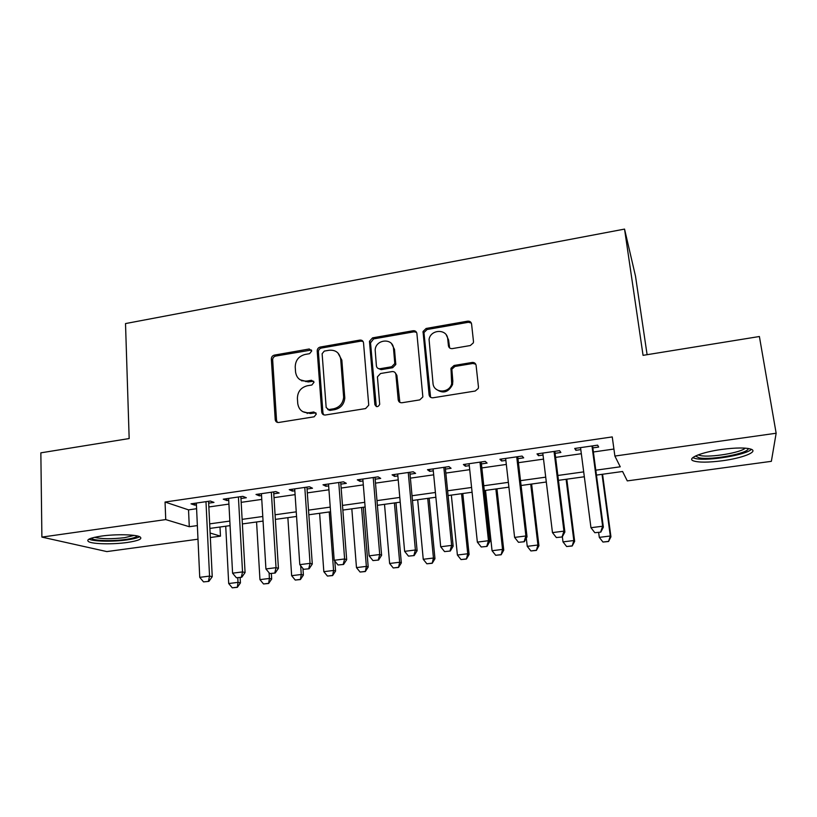 <?xml version="1.0" encoding="UTF-8"?>
<svg xmlns="http://www.w3.org/2000/svg" width="817" height="817" viewBox="0 0 817 817"><rect width="100%" height="100%" fill="white"/><g stroke="black" fill="none" stroke-linecap="round" stroke-linejoin="round"><path stroke-width="1.23" d="M311.737 350.922L309.245 348.982L274.379 355.109C272.418 355.661 271.407 356.958 271.336 359L275.237 419.856C275.676 421.725 276.84 422.593 278.73 422.471L314.157 416.803L316.342 414.015L313.81 411.982L309.204 412.728C302.729 413.116 298.92 410.093 297.766 403.669L297.398 398.41C297.582 391.721 300.87 387.513 307.274 385.777L311.859 385.011L314.024 382.244L311.512 380.262L306.937 381.039C300.513 381.468 296.724 378.516 295.58 372.184L295.223 367.007C295.407 360.399 298.685 356.222 305.037 354.466L309.582 353.669L311.737 350.922M311.471 350.023L275.697 356.069C273.736 356.62 272.725 357.907 272.664 359.95L276.544 420.377L277.412 422.399M315.913 412.83L310.44 413.545L309.204 412.728M313.687 381.212L308.172 381.937L306.937 381.039M722.371 460.757C708.308 462.555 698.637 462.585 693.337 460.849C686.423 458.398 701.486 452.158 721.881 449.411C736.178 447.573 745.972 447.522 751.262 449.258C758.411 451.893 742.04 458.194 722.371 460.757M127.197 542.488C113.267 544.479 93.342 544.163 88.828 541.783C85.673 539.782 89.809 537.892 101.237 536.105C115.422 534.042 135.551 534.43 139.84 536.769C142.955 538.832 138.737 540.731 127.197 542.488M470.296 345.54L473.349 342.854L473.482 341.455L471.572 323.981C471.133 321.929 469.826 320.989 467.651 321.163L426.137 328.454L423.032 331.498L429.109 394.836C429.538 396.929 430.835 397.91 433 397.777L475.228 391.026L478.272 388.463L478.456 386.901L476.097 365.383C475.647 363.289 474.33 362.319 472.124 362.472L454.089 365.475L450.994 368.273L451.678 383.714C449.381 393.723 433.48 393.273 433 383.255L429.068 339.372C430.661 329.118 447.134 328.669 447.716 338.922L448.431 345.744C448.86 347.807 450.157 348.757 452.322 348.604L470.296 345.54M197.99 539.2L106.833 551.587L41.892 537.096L40.85 452.843L129.168 438.545L125.512 323.573L624.545 229.097L643.061 355.344L759.391 336.512L776.15 433.235L771.36 461.329L627.282 480.896L622.585 471.491L596.451 475.096M41.892 537.096L165.739 519.581L189.278 526.71L197.367 525.586M595.797 470.194L620.246 466.803L614.884 456.049L612.25 436.921L165.054 502.036L165.739 519.581M614.884 456.049L776.15 433.235M363.524 342.885C363.136 340.873 361.921 339.943 359.848 340.097L320.274 347.051C318.334 347.572 317.313 348.839 317.19 350.84L321.735 412.105C322.092 414.158 323.307 415.128 325.37 415.005L365.597 408.571L368.743 405.161L363.524 342.885M372.572 337.86L413.106 330.742C415.22 330.579 416.486 331.518 416.905 333.54L422.859 396.939L419.744 399.901L402.015 402.74C399.881 402.863 398.604 401.882 398.206 399.799L395.888 374.452C395.489 372.399 394.223 371.439 392.109 371.582L380.548 373.512L377.423 376.862L379.701 404.344C378.036 407.285 376.433 407.377 374.87 404.609L369.468 341.271L372.572 337.86L373.624 338.902L414.045 331.814L413.106 330.742M208.672 503.149L213.983 502.394L210.306 501.046L191.015 503.834L194.814 505.151L196.417 504.916M240.974 498.503L246.325 497.737L242.843 496.348L223.266 499.177L226.86 500.535L228.729 500.27M273.756 493.795L279.159 493.019L275.891 491.589L256.007 494.459L259.397 495.858L261.532 495.551M307.049 489.005L312.492 488.219L309.439 486.748L289.249 489.659L292.425 491.109L294.825 490.762M340.842 484.134L346.337 483.347L343.508 481.826L323.001 484.787L325.963 486.278L328.648 485.89M375.166 479.201L380.702 478.405L378.108 476.832L357.284 479.834L360.021 481.376L362.983 480.958M410.032 474.187L415.608 473.38L413.249 471.766L392.099 474.82L394.601 476.403L397.869 475.933M414.086 330.711L414.188 331.784M445.439 469.091L451.066 468.284L448.962 466.609L427.465 469.714L429.722 471.348L433.296 470.837M481.407 463.913L487.085 463.096L485.227 461.38L463.402 464.526L465.404 466.221L469.295 465.659M517.958 458.654L523.677 457.837L522.094 456.06L499.902 459.256L501.648 461.002L505.866 460.4M555.09 453.312L560.87 452.485L559.553 450.657L537.004 453.905L538.485 455.702L543.029 455.049M165.054 502.036L188.533 509.869L196.591 508.715M208.856 506.959L228.934 504.089M241.178 502.343L261.757 499.401M274.001 497.645L295.09 494.632M307.315 492.886L328.934 489.792M341.149 488.045L363.31 484.879M375.503 483.133L398.216 479.885M410.4 478.149L433.684 474.82M445.837 473.074L469.714 469.663M481.846 467.927L506.326 464.434M518.427 462.698L543.519 459.113M555.601 457.387L581.326 453.711M593.377 451.985L613.914 449.044M592.836 447.89L598.657 447.052L597.625 445.163L574.708 448.462L575.903 450.32L580.795 449.616M647.105 354.69L635.514 276.207L624.545 229.097M220.008 527.016L220.467 536.146L210.337 537.525M210.122 533.021L220.467 536.146M584.329 476.76L558.46 480.335M546.307 482.01L521.072 485.492M508.899 487.167L484.297 490.568M472.093 492.243L448.094 495.551M435.87 497.247L412.462 500.474M400.218 502.159L377.383 505.315M365.128 507L342.854 510.074M330.579 511.769L308.846 514.761M296.561 516.456L275.36 519.387M263.054 521.083L242.383 523.932M230.067 525.627L209.898 528.415M209.673 523.871L229.822 521.072M242.128 519.357L262.778 516.487M275.074 514.781L296.244 511.84M308.52 510.135L330.231 507.112M342.486 505.406L364.739 502.312M376.984 500.617L399.799 497.441M412.023 495.745L435.41 492.488M447.614 490.792L471.593 487.463M483.776 485.768L508.358 482.357M520.511 480.662L545.715 477.159M557.848 475.474L583.695 471.879M188.533 509.869L189.278 526.71M194.814 505.151L194.732 503.292M226.86 500.535L226.769 498.676M259.397 495.858L259.285 493.979M307.182 413.555L307.141 412.851M292.425 491.109L292.302 489.22M325.963 486.278L325.82 484.379M360.021 481.376L359.858 479.467M394.601 476.403L394.427 474.483M429.722 471.348L429.538 469.418M465.404 466.221L465.2 464.27M501.648 461.002L501.434 459.042M538.485 455.702L538.24 453.731M575.903 450.32L575.648 448.329M300.196 379.823L308.172 381.937M302.831 411.686L310.44 413.545M363.054 341.455L360.94 341.128L321.459 348.042C319.529 348.573 318.507 349.829 318.395 351.821L322.94 412.922L323.746 414.852M324.288 351.096L322.123 353.73L326.177 407.55L328.72 409.583L333.622 408.796C339.627 407.305 342.966 403.445 343.651 397.225L340.699 359.184C339.515 352.74 335.664 349.768 329.128 350.258L324.288 351.096M327.77 409.542L329.905 410.41L328.72 409.583M337.891 352.924L341.843 360.154L344.794 398.093C344.11 404.303 340.781 408.143 334.796 409.623L329.905 410.41M416.537 332.345L414.045 331.814M395.357 372.93L396.888 375.391L399.85 402.373M373.624 338.902L370.53 342.864L376.3 406.549M393.508 348.45C392.987 337.666 375.687 339.137 375.166 349.952L376.402 365.863C376.78 367.905 378.026 368.855 380.13 368.712L391.67 366.762L394.795 363.545L393.508 348.45L394.509 349.462L391.639 343.824M377.985 368.355L381.171 369.662L380.13 368.712M394.509 349.462L395.796 364.515L392.681 367.721L381.171 369.662M446.296 334.97L448.574 339.974L449.626 347.94M435.931 389.015C442.783 394.06 448.319 392.599 452.526 384.633L452.832 381.09L451.995 380.15M475.76 364.229L472.91 363.463L454.926 366.455L451.842 369.243L452.832 381.09M471.338 323.072L468.437 322.276L427.046 329.527L423.952 332.57L430.59 397.287M225.727 526.23L228.699 583.532L238.023 582.368L237.778 577.731M236.93 587.249L232.273 587.821L237.339 587.331L238.023 582.368L240.433 582.899L240.137 577.435M228.699 583.532L232.273 587.821M237.339 587.331L240.433 582.899M203.535 581.888L208.886 581.367L203.535 581.888L199.736 577.343L196.335 503.068M205.976 501.669L209.54 576.097L212.236 576.69L208.886 581.367M208.58 501.301L212.236 576.69M199.736 577.343L209.54 576.097L208.437 581.275M137.287 535.952C136.255 537.32 132.303 538.495 125.44 539.486C111.98 541.446 92.638 540.752 91.351 538.158M94.506 537.31C101.492 539.046 111.52 539.169 124.582 537.668L134.141 535.411M88.961 539.138C93.475 541.538 113.226 541.875 127.033 539.884C133.283 539.006 137.491 537.943 139.687 536.698M748.229 448.482C749.312 453.282 711.382 460.4 699.219 457.847L695.4 456.039M698.086 454.895L700.567 455.61C710.565 457.704 740.958 452.689 745.237 448.145M692.693 457.714L695.951 458.654C708.472 461.217 746.37 454.936 751.415 449.319M256.569 521.971L259.949 579.631L269.406 578.456L269.069 572.737M268.262 583.379L263.534 583.961L268.64 583.471L269.406 578.456L271.683 579.008L271.346 573.514M259.949 579.631L263.534 583.961M268.64 583.471L271.683 579.008M287.87 517.661L291.649 575.689L301.259 574.484L300.666 565.711M300.043 579.457L295.243 580.05L300.401 579.549L301.259 574.484L303.393 575.066L302.944 568.479M291.649 575.689L295.243 580.05M300.401 579.549L303.393 575.066M319.61 513.28L323.828 571.675L333.571 570.46L329.231 511.953M332.294 575.474L327.433 576.067L332.631 575.566L333.571 570.46L335.562 571.063L334.817 561.044M323.828 571.675L327.433 576.067M332.631 575.566L335.562 571.063M351.821 508.838L356.478 567.611L366.363 566.375L361.584 507.49M365.025 571.43L360.083 572.043L365.332 571.532L366.363 566.375L368.201 567.008L363.32 507.245M356.478 567.611L360.083 572.043M365.332 571.532L368.201 567.008M236.389 577.762L241.781 577.231L236.389 577.762L232.579 573.177L228.627 498.401M238.411 496.991L242.526 571.91L245.08 572.533L241.781 577.231M240.862 496.634L245.08 572.533M232.579 573.177L242.526 571.91L241.362 577.129M269.743 573.565L275.196 573.034L269.743 573.565L265.923 568.949L261.42 493.672M271.346 492.243L276.034 567.662L278.423 568.315L275.196 573.034M273.644 491.905L278.423 568.315M265.923 568.949L276.034 567.662L274.798 572.931M303.618 569.306L309.122 568.775L303.618 569.306L299.798 564.649L294.702 488.872M304.792 487.412L310.052 563.352L312.288 564.026L309.122 568.775M306.916 487.106L312.288 564.026M299.798 564.649L310.052 563.352L308.744 568.663M338.024 564.986L343.579 564.445L338.024 564.986L334.194 560.288L328.505 483.991M338.749 482.51L344.621 558.961L346.684 559.665L343.579 564.445M340.699 482.234L346.684 559.665M334.194 560.288L344.621 558.961L343.232 564.333M384.511 504.324L389.617 563.485L399.656 562.229L394.407 502.966M398.247 567.325L393.232 567.948L398.522 567.437L399.656 562.229L401.331 562.882L395.99 502.741M389.617 563.485L393.232 567.948M398.522 567.437L401.331 562.882M361.829 340.362L361.982 341.108M372.981 560.585L378.588 560.043L372.981 560.585L369.131 555.856L362.83 479.038M373.226 477.537L379.721 554.508L381.61 555.243L378.588 560.043M375.003 477.281L381.61 555.243M369.131 555.856L379.721 554.508L378.271 559.921M417.681 499.749L423.247 559.288L433.439 558.021L427.73 498.37M431.958 563.168L426.872 563.791L432.213 563.27L433.439 558.021L434.961 558.705L429.15 498.166M423.247 559.288L426.872 563.791M432.213 563.27L434.961 558.705M408.48 556.122L414.148 555.57L408.48 556.122L404.629 551.352L397.695 474.013M408.255 472.481L415.393 549.984L417.109 550.75L414.148 555.57M409.848 472.257L417.109 550.75M404.629 551.352L415.393 549.984L413.862 555.448M451.341 495.112L457.397 555.039L467.733 553.752L461.544 493.703M466.19 558.94L461.023 559.574L466.415 559.053L467.733 553.752L469.101 554.457L462.8 493.529M457.397 555.039L461.023 559.574M466.415 559.053L469.101 554.457M444.56 551.587L450.279 551.036L444.56 551.587L440.7 546.777L433.102 468.897M443.845 467.344L451.638 545.388L453.159 546.185L450.279 551.036M445.245 467.15L453.159 546.185M440.7 546.777L451.638 545.388L450.024 550.903M485.523 490.394L492.059 550.719L502.557 549.412L495.868 488.964M500.944 554.651L495.694 555.294L501.138 554.763L502.557 549.412L503.752 550.147L496.95 488.821M492.059 550.719L495.694 555.294M501.138 554.763L503.752 550.147M472.624 362.421L472.716 363.208M473.492 362.503L473.594 363.412M481.223 546.981L486.993 546.42L481.223 546.981L477.353 542.12L469.081 463.709M479.988 462.136L488.464 540.711L489.802 541.538L486.993 546.42M481.203 461.962L489.802 541.538M477.353 542.12L488.464 540.711L486.769 546.287M526.301 538.148L527.251 546.338L537.923 545.01L530.723 484.154M536.228 550.29L530.897 550.944L536.391 550.413L537.923 545.01L538.934 545.766L531.622 484.032M527.251 546.338L530.897 550.944M536.391 550.413L538.934 545.766M518.478 542.304L524.31 541.732L518.478 542.304L514.608 537.402L505.641 458.429M516.722 456.836L525.903 535.962L527.036 536.82L524.31 541.732M517.733 456.683L527.036 536.82M514.608 537.402L525.903 535.962L524.116 541.589M562.362 536.738L562.995 541.885L573.83 540.537L566.11 479.273M572.053 545.868L566.651 546.532L572.196 545.991L573.83 540.537L574.657 541.324L566.814 479.181M562.995 541.885L566.651 546.532M572.196 545.991L574.657 541.324M556.346 537.545L562.239 536.963L556.346 537.545L552.466 532.592L542.784 453.067M554.049 451.444L563.944 531.142L564.884 532.03L562.239 536.963M554.845 451.331L564.884 532.03M552.466 532.592L563.944 531.142L562.086 536.82M598.647 532.388L599.3 537.361L610.299 535.993L602.037 474.32M608.451 541.375L602.956 542.049L608.553 541.508L610.299 535.993L610.942 536.81L602.558 474.248M599.3 537.361L602.956 542.049M608.553 541.508L610.942 536.81M594.847 532.704L600.801 532.122L594.847 532.704L590.957 527.711L580.54 447.624M591.988 445.97L602.629 526.23L603.365 527.159L600.801 532.122M592.57 445.888L603.365 527.159M590.957 527.711L602.629 526.23L600.679 531.969M310.47 349.972L309.245 348.982M315.035 412.799L313.81 411.982M312.737 381.171L311.512 380.262M276.544 420.377L275.206 419.581M272.664 359.95L271.336 359M275.697 356.069L274.379 355.109M322.94 412.922L321.735 412.105M318.395 351.964L317.2 350.983M321.459 348.042L320.274 347.051M360.94 341.128L359.848 340.097M334.796 409.623L333.622 408.796M344.764 396.878L343.62 396.01M341.843 360.154L340.699 359.184M399.196 400.677L398.206 399.799M396.888 375.391L395.888 374.452M375.932 405.467L374.87 404.609M370.53 342.864L369.468 341.843M392.681 367.721L391.67 366.762M395.816 363.718L394.815 362.748M449.279 346.776L448.431 345.744M448.574 339.974L447.716 338.922M451.74 370.52L450.892 369.55M454.926 366.455L454.089 365.475M472.91 363.463L472.124 362.472M430.028 395.724L429.109 394.836M423.9 333.54L422.992 332.478M427.046 329.527L426.137 328.454M468.437 322.276L467.651 321.163M276.565 420.643L275.237 419.856M318.395 351.821L317.19 350.84M344.794 398.093L343.651 397.225M395.796 364.515L394.795 363.545M370.53 342.303L369.468 341.271M452.526 384.633L451.678 383.714M451.842 369.243L450.994 368.273M423.952 332.57L423.032 331.498M301.739 380.896L302.392 380.783M306.314 381.529L305.732 381.621"/></g></svg>
